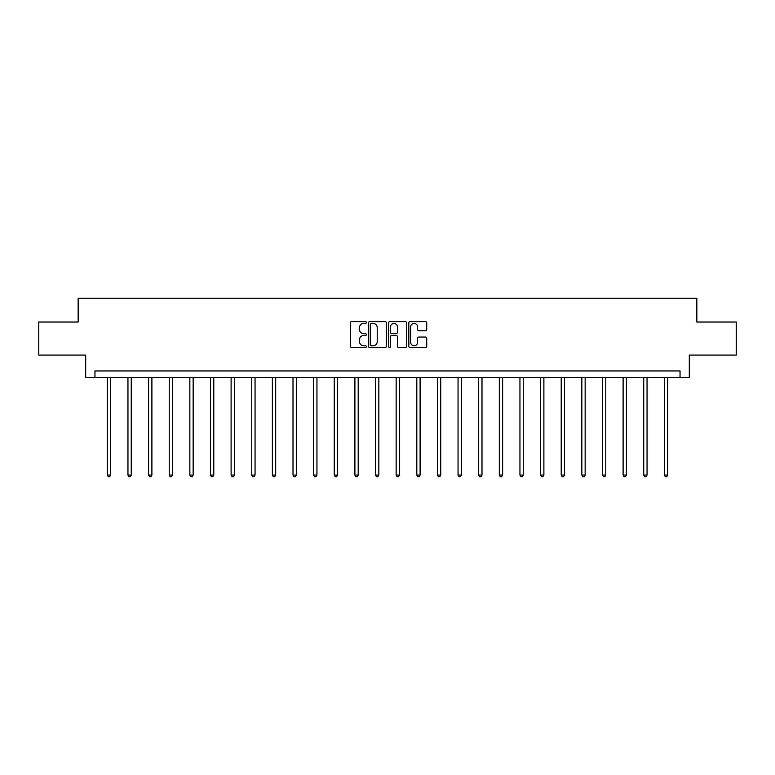 <?xml version="1.0" encoding="UTF-8"?>
<svg xmlns="http://www.w3.org/2000/svg" width="775" height="775" viewBox="0 0 775 775"><rect width="100%" height="100%" fill="white"/><g stroke="black" fill="none" stroke-linecap="round" stroke-linejoin="round"><path stroke-width="1.16" d="M366.343 322.516A0.911 0.911 0 0 0 365.432 321.606L351.637 321.606A1.298 1.298 0 0 0 350.339 322.904L350.339 346.27A1.298 1.298 0 0 0 351.637 347.568L365.432 347.568A0.911 0.911 0 0 0 366.343 346.657A0.911 0.911 0 0 0 365.432 345.747L363.649 345.747A4.156 4.156 0 0 1 359.493 341.591L359.493 339.644A4.156 4.156 0 0 1 363.649 335.498L365.432 335.498A0.911 0.911 0 0 0 366.343 334.587A0.911 0.911 0 0 0 365.432 333.676L363.649 333.676A4.156 4.156 0 0 1 359.493 329.52L359.493 327.573A4.156 4.156 0 0 1 363.649 323.417L365.432 323.417A0.911 0.911 0 0 0 366.343 322.516M425.436 330.76A1.298 1.298 0 0 0 426.734 329.462L426.734 322.904A1.298 1.298 0 0 0 425.436 321.606L410.12 321.606A1.298 1.298 0 0 0 408.822 322.904L408.822 346.27A1.298 1.298 0 0 0 410.12 347.568L425.436 347.568A1.298 1.298 0 0 0 426.734 346.27L426.734 338.346A1.298 1.298 0 0 0 425.436 337.048L418.887 337.048A1.298 1.298 0 0 0 417.589 338.346L417.589 342.279A3.468 3.468 0 0 1 414.112 345.747A3.468 3.468 0 0 1 410.643 342.279L410.643 326.895A3.468 3.468 0 0 1 414.112 323.417A3.468 3.468 0 0 1 417.589 326.895L417.589 329.462A1.298 1.298 0 0 0 418.887 330.76L425.436 330.76M680.043 377.57L689.304 377.57L689.304 355.086L736.25 355.086L736.25 322.022L696.841 322.022L696.841 298.22L78.159 298.22L78.159 322.022L38.75 322.022L38.75 355.086L85.696 355.086L85.696 377.57L680.043 377.57L680.043 370.954L94.957 370.954L94.957 377.57M386.367 322.904A1.298 1.298 0 0 0 385.068 321.606L369.752 321.606A1.298 1.298 0 0 0 368.454 322.904L368.454 346.27A1.298 1.298 0 0 0 369.752 347.568L385.068 347.568A1.298 1.298 0 0 0 386.367 346.27L386.367 322.904M389.932 321.606L405.248 321.606A1.298 1.298 0 0 1 406.546 322.904L406.546 346.27A1.298 1.298 0 0 1 405.248 347.568L398.699 347.568A1.298 1.298 0 0 1 397.401 346.27L397.401 336.796A1.298 1.298 0 0 0 396.103 335.498L391.753 335.498A1.298 1.298 0 0 0 390.455 336.796L390.455 346.657A0.911 0.911 0 0 1 389.544 347.568A0.911 0.911 0 0 1 388.633 346.657L388.633 322.904A1.298 1.298 0 0 1 389.932 321.606M371.177 323.417A0.911 0.911 0 0 0 370.266 324.328L370.266 344.846A0.911 0.911 0 0 0 371.177 345.747L373.056 345.747A4.156 4.156 0 0 0 377.212 341.591L377.212 327.573A4.156 4.156 0 0 0 373.056 323.417L371.177 323.417M397.401 326.963A3.468 3.468 0 0 0 393.923 323.485A3.468 3.468 0 0 0 390.455 326.963L390.455 332.378A1.298 1.298 0 0 0 391.753 333.676L396.103 333.676A1.298 1.298 0 0 0 397.401 332.378L397.401 326.963M107.318 377.57L107.318 475.065L110.631 475.065L110.631 377.57M110.631 475.065L109.633 476.78L108.316 476.78L107.318 475.065M127.953 377.57L127.953 475.065L131.256 475.065L131.256 377.57M131.256 475.065L130.268 476.78L128.95 476.78L127.953 475.065M148.587 377.57L148.587 475.065L151.89 475.065L151.89 377.57M151.89 475.065L150.902 476.78L149.575 476.78L148.587 475.065M169.221 377.57L169.221 475.065L172.525 475.065L172.525 377.57M172.525 475.065L171.527 476.78L170.209 476.78L169.221 475.065M189.846 377.57L189.846 475.065L193.159 475.065L193.159 377.57M193.159 475.065L192.161 476.78L190.844 476.78L189.846 475.065M210.48 377.57L210.48 475.065L213.784 475.065L213.784 377.57M213.784 475.065L212.796 476.78L211.468 476.78L210.48 475.065M231.115 377.57L231.115 475.065L234.418 475.065L234.418 377.57M234.418 475.065L233.43 476.78L232.103 476.78L231.115 475.065M251.739 377.57L251.739 475.065L255.052 475.065L255.052 377.57M255.052 475.065L254.055 476.78L252.737 476.78L251.739 475.065M272.374 377.57L272.374 475.065L275.677 475.065L275.677 377.57M275.677 475.065L274.689 476.78L273.362 476.78L272.374 475.065M293.008 377.57L293.008 475.065L296.312 475.065L296.312 377.57M296.312 475.065L295.323 476.78L293.996 476.78L293.008 475.065M313.633 377.57L313.633 475.065L316.946 475.065L316.946 377.57M316.946 475.065L315.948 476.78L314.631 476.78L313.633 475.065M334.267 377.57L334.267 475.065L337.571 475.065L337.571 377.57M337.571 475.065L336.582 476.78L335.265 476.78L334.267 475.065M354.902 377.57L354.902 475.065L358.205 475.065L358.205 377.57M358.205 475.065L357.217 476.78L355.89 476.78L354.902 475.065M375.536 377.57L375.536 475.065L378.839 475.065L378.839 377.57M378.839 475.065L377.842 476.78L376.524 476.78L375.536 475.065M396.161 377.57L396.161 475.065L399.464 475.065L399.464 377.57M399.464 475.065L398.476 476.78L397.158 476.78L396.161 475.065M416.795 377.57L416.795 475.065L420.098 475.065L420.098 377.57M420.098 475.065L419.11 476.78L417.783 476.78L416.795 475.065M437.429 377.57L437.429 475.065L440.733 475.065L440.733 377.57M440.733 475.065L439.735 476.78L438.418 476.78L437.429 475.065M458.054 377.57L458.054 475.065L461.367 475.065L461.367 377.57M461.367 475.065L460.369 476.78L459.052 476.78L458.054 475.065M478.688 377.57L478.688 475.065L481.992 475.065L481.992 377.57M481.992 475.065L481.004 476.78L479.677 476.78L478.688 475.065M499.323 377.57L499.323 475.065L502.626 475.065L502.626 377.57M502.626 475.065L501.638 476.78L500.311 476.78L499.323 475.065M519.947 377.57L519.947 475.065L523.261 475.065L523.261 377.57M523.261 475.065L522.263 476.78L520.945 476.78L519.947 475.065M540.582 377.57L540.582 475.065L543.885 475.065L543.885 377.57M543.885 475.065L542.897 476.78L541.57 476.78L540.582 475.065M561.216 377.57L561.216 475.065L564.52 475.065L564.52 377.57M564.52 475.065L563.532 476.78L562.204 476.78L561.216 475.065M581.841 377.57L581.841 475.065L585.154 475.065L585.154 377.57M585.154 475.065L584.156 476.78L582.839 476.78L581.841 475.065M602.475 377.57L602.475 475.065L605.779 475.065L605.779 377.57M605.779 475.065L604.791 476.78L603.473 476.78L602.475 475.065M623.11 377.57L623.11 475.065L626.413 475.065L626.413 377.57M626.413 475.065L625.425 476.78L624.098 476.78L623.11 475.065M643.744 377.57L643.744 475.065L647.048 475.065L647.048 377.57M647.048 475.065L646.05 476.78L644.732 476.78L643.744 475.065M664.369 377.57L664.369 475.065L667.682 475.065L667.682 377.57M667.682 475.065L666.684 476.78L665.367 476.78L664.369 475.065"/></g></svg>
